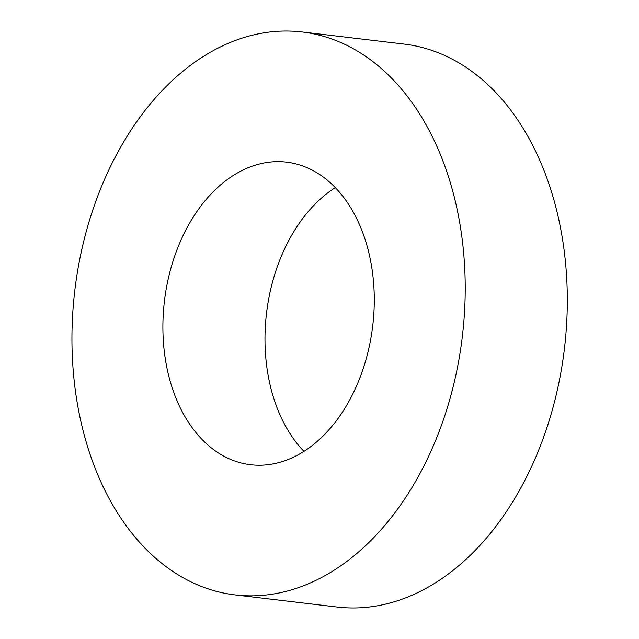 <?xml version="1.0" encoding="UTF-8"?>
<svg xmlns="http://www.w3.org/2000/svg" width="639" height="639" viewBox="0 0 639 639"><rect width="100%" height="100%" fill="white"/><g stroke="black" fill="none" stroke-linecap="round" stroke-linejoin="round"><path stroke-width="0.96" d="M313.078 170.581A152.362 104.876 -83.2 0 0 286.568 162.138A152.362 104.876 -83.2 0 0 164.439 301.057A152.362 104.876 -83.2 0 0 250.6 464.729A152.362 104.876 -83.2 0 0 369.462 345.587A152.362 104.876 -83.2 0 0 313.078 170.581M351.362 47.669A283.46 195.127 -83.2 0 0 302.039 31.95A283.46 195.127 -83.2 0 0 74.819 290.402A283.46 195.127 -83.2 0 0 235.128 594.917A283.46 195.127 -83.2 0 0 456.27 373.248A283.46 195.127 -83.2 0 0 351.362 47.669M335.299 187.618A152.362 104.876 -83.2 0 0 266.527 313.19A152.362 104.876 -83.2 0 0 303.956 451.382M235.128 594.917L337.216 607.05A283.46 195.127 -83.2 0 0 558.358 385.381A283.46 195.127 -83.2 0 0 453.45 59.802A283.46 195.127 -83.2 0 0 404.128 44.083L302.039 31.95"/></g></svg>
